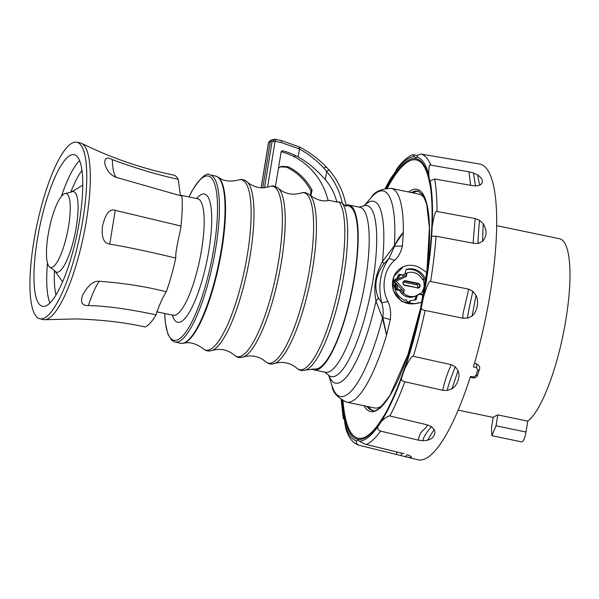 <?xml version="1.0" encoding="UTF-8"?>
<svg xmlns="http://www.w3.org/2000/svg" width="599" height="599" viewBox="0 0 599 599"><rect width="100%" height="100%" fill="white"/><g stroke="black" fill="none" stroke-linecap="round" stroke-linejoin="round"><path stroke-width="0.9" d="M527.771 421.142L525.989 432.036A8.978 2.201 101.8 0 1 521.714 441.905L491.929 435.698L491.45 428.023L493.232 417.129L497.814 414.897L527.771 421.142A94.23 23.114 101.8 0 0 539.385 405.972A94.23 23.114 101.8 0 0 567.994 304.906A94.23 23.114 101.8 0 0 559.503 238.739L496.631 225.628M491.929 435.698L496.032 425.792L497.814 414.897M396.972 452.005L396.313 454.446L417.892 459.777A151.068 37.056 101.8 0 0 443.889 438.595A151.068 37.056 101.8 0 0 470.477 376.427L473.682 376.936L476.018 375.431L477.673 370.062L476.512 367.741L473.427 366.85A151.068 37.056 101.8 0 0 479.552 164.014L421.269 154.115C418.828 154.34 417.391 155.321 416.964 157.035L415.878 157.874L412.689 154.722C407.23 156.99 401.839 161.865 396.531 169.345L395.729 171.307A145.13 35.603 101.8 0 1 414.216 156.728M475.471 185.93L473.48 172.991L468.897 171.756L430.831 165.152C429.318 163.901 428.659 167.196 428.847 175.035C429.228 179.183 429.655 181.108 430.112 180.801L429.985 180.831M473.48 172.991L477.717 175.013C482.854 178.809 483.752 182.096 480.428 184.866L477.021 185.87L472.716 185.66L434.619 178.989L430.112 180.801A145.13 35.603 101.8 0 1 432.208 226.557C434.08 215.063 435.675 210.039 437.008 211.499L475.127 218.53L479.522 220.305L483.228 223.727C487.159 230.503 486.935 236.358 482.554 241.292L478.646 243.291L474.168 243.374L436.035 236.208L431.654 236.238L432.208 226.557M480.211 184.986L480.316 184.896C479.619 185.338 478.758 182.081 477.74 175.118L477.717 175.013M468.673 289.152L472.851 291.331C468.942 308.65 467.235 317.522 467.737 317.934L463.184 318.271C462.495 316.609 462.952 312.963 464.547 307.332L468.673 289.152L430.606 281.47C429.408 280.115 427.012 285.453 423.403 297.486L421.179 308.485A145.13 35.603 101.8 0 1 404.789 368.812L401.487 378.179C401.18 379.953 402.296 381.144 404.842 381.758L442.706 390.293L447.401 390.436L452.028 388.744C457.269 385.651 460.653 376.823 458.04 370.676L455.292 366.768L451.257 364.694L413.347 356.315C412.187 355.349 409.334 359.52 404.789 368.812M472.866 291.234L476.025 295.344C479.297 301.896 477.006 311.907 472.162 315.913L467.797 318.166M463.184 318.271L423.216 310.042L421.179 308.485M427.544 424.916C424.481 431.16 420.535 429.086 418.237 440.138L422.909 440.737L423.074 440.078C423.688 436.806 426.488 432.358 431.475 426.72L427.544 424.923L389.859 415.983C388.639 415.564 385.808 417.383 381.353 421.434L377.864 426.66A145.13 35.603 101.8 0 1 359.378 441.238L357.895 440.13L356.63 440.931A145.13 35.603 101.8 0 1 356.345 440.849A145.13 35.603 101.8 0 1 344.747 422.931C344.507 418.813 344.088 416.897 343.482 417.166A145.13 35.603 101.8 0 1 341.482 400.012M431.505 426.675L434.103 429.535C435.331 431.609 435.166 433.811 433.609 436.132C432.935 437.779 430.921 439.149 427.551 440.258L422.909 440.737M418.237 440.138L380.597 431.1C378.164 430.119 377.25 428.637 377.864 426.66M403.891 453.69L364.948 444.136L359.378 441.238M407.882 454.896L410.615 456.153C412.599 457.763 410.824 457.936 405.298 456.655L402.588 456.004M396.313 454.446L358.704 445.177C353.65 443.35 349.838 439.194 347.263 432.703L345.908 429.071L344.747 422.931M385.262 188.333L390.398 178.839L395.729 171.307M413.737 154.856L412.689 154.722M343.654 417.151L343.205 418.132L344.477 419.899M431.894 236.448L431.654 236.238A145.13 35.603 101.8 0 1 423.403 297.486M358.883 445.222C356.585 444.001 355.828 442.571 356.63 440.931M368.467 406.699A112.028 27.479 -78.2 0 0 373.095 410.51M413.04 192.923A112.028 27.479 101.8 0 1 418.806 191.276M425.103 199.265A109.19 26.783 -78.2 0 0 419.06 194.173L391.244 188.378C381.001 188.76 374.323 191.815 371.223 197.55A104.99 25.757 101.8 0 1 394.374 245.702L403.359 232.434A109.19 26.783 -78.2 0 0 391.244 188.378M386.437 334.676L382.521 318.121L375.985 301.035C373.237 287.303 375.386 274.162 382.447 261.598L384.004 263.68C375.551 275.181 373.679 286.629 378.381 298.04L381.75 302.869C383.075 306.538 383.45 311.435 382.881 317.545L386.565 335.021A109.19 26.783 -78.2 0 1 367.936 382.162A109.19 26.783 -78.2 0 1 346.679 402.154L374.495 407.949A109.19 26.783 -78.2 0 0 382.065 405.703M421.808 302.225L415.347 303.536A19.445 18.562 66.1 0 1 393.446 290.223A19.445 18.562 66.1 0 1 403.254 266.817L393.723 276.551L393.176 290.343L401.532 301.424L414.778 303.783L421.786 302.338M426.713 272.425L421.067 268.584A19.445 18.562 66.1 0 0 403.254 266.817M425.664 280.033A15.926 15.207 66.1 0 0 406.399 269.393L406.249 269.453M406.129 269.535L404.909 273.78A12.489 11.92 66.1 0 0 403.479 274.776L402.783 274.941L403.479 274.776M398.762 274.836L399.75 274.312L398.919 274.627L399.75 274.312L402.783 274.941L402.266 275.211M398.919 274.627A15.926 15.207 66.1 0 0 396.77 278.602L395.19 279.598A2.014 1.924 66.1 0 0 394.666 282.81L395.19 283.364A0.674 0.644 66.1 0 1 395.041 284.428L395.018 284.443A0.674 0.644 66.1 0 0 395.041 284.428M396.77 278.602L394.786 279.845M394.778 284.555L394.359 285.379A17.498 16.705 66.1 0 0 404.392 300.249L405.486 299.964A0.674 0.644 -113.9 0 1 406.534 300.181L406.856 300.885A2.014 1.924 66.1 0 0 409.993 301.537L410.877 300.638L409.709 301.072L410.308 300.825M404.392 300.249L405.358 300.092L404.692 300.339M411.476 300.399L410.877 300.638L411.476 300.399A15.926 15.207 66.1 0 0 415.886 299.777L415.931 299.77M415.886 299.777L417.383 295.397A12.489 11.92 66.1 0 0 418.813 294.394L423.373 294.551L422.542 294.858M418.431 294.536L419.51 294.229M384.004 263.68L389.036 258.394L394.561 246.226L402.363 246.062L403.359 232.434C399.181 236.972 396.246 241.569 394.561 246.226L394.374 245.702L382.447 261.598A92.927 22.799 -78.2 0 0 383.824 239.076A92.927 22.799 -78.2 0 0 364.259 205.667M402.363 246.062C400.986 252.209 398.402 256.971 394.621 260.333C389.807 264.444 386.617 269.902 385.067 276.701C383.083 285.461 384.026 293.727 387.875 301.492C390.308 306.426 391.132 312.446 390.331 319.537L386.565 335.021M378.381 298.04L375.985 301.035A92.927 22.799 -78.2 0 1 328.851 375.521M387.875 301.492L381.75 302.869C377.797 285.753 380.23 270.928 389.036 258.394L394.621 260.333M346.679 402.154C337.439 397.706 332.542 392.24 331.988 385.741A104.99 25.757 101.8 0 0 382.521 318.121L382.881 317.545L390.331 319.537M346.222 205.068A84.287 20.673 101.8 0 1 348.813 204.97L359.842 207.269A84.287 20.673 101.8 0 1 369.186 241.539A84.287 20.673 101.8 0 1 365.555 279.606A84.287 20.673 101.8 0 1 325.437 372.286L314.408 369.987A84.287 20.673 101.8 0 1 312.072 368.864M348.813 204.97A84.287 20.673 101.8 0 1 354.526 277.307A84.287 20.673 101.8 0 1 314.408 369.987M305.737 370.017C302.39 371.125 299.41 370.504 296.79 368.153A87.02 21.347 101.8 0 0 326.687 330.73A87.02 21.347 101.8 0 0 344.829 234.718A87.02 21.347 -78.2 0 0 338.914 201.826L342.276 203.106A87.02 21.347 -78.2 0 1 347.667 235.31A87.02 21.347 101.8 0 1 333.194 320.353A87.02 21.347 101.8 0 1 305.737 370.017L315.149 368.969A83.164 20.403 -78.2 0 0 342.561 325.594A83.164 20.403 -78.2 0 0 357.805 239.885A83.164 20.403 -78.2 0 0 349.082 206.198L345.99 204.955M342.276 203.106L342.314 203.151C345.076 205.757 346.364 206.745 346.177 206.116L346.229 206.221C343.676 192.489 338.091 180.569 329.465 170.46L329.465 170.46A2.396 1.041 139.3 0 0 326.687 171.494L323.797 168.117C316.729 160.367 308.605 154.01 299.41 149.039L298.107 156.998C306.943 161.625 316.025 169.18 325.347 179.67L326.687 171.494C333.972 180 339.034 189.943 341.887 201.324L342.314 203.151M309.646 194.96C307.025 192.616 304.045 191.994 300.705 193.095A87.02 21.347 101.8 0 1 313.599 228.204A87.02 21.347 101.8 0 1 295.457 324.216A87.02 21.347 101.8 0 1 265.559 361.646C268.18 363.99 271.167 364.611 274.507 363.511A87.02 21.347 101.8 0 0 301.971 313.839A87.02 21.347 101.8 0 0 316.437 228.803A87.02 21.347 101.8 0 0 309.646 194.96C316.661 200.096 323.175 201.893 329.188 200.358L336.863 202.073C334.669 193.559 330.835 186.087 325.347 179.67M338.914 201.826L336.863 202.073M234.336 355.132C236.957 357.483 239.937 358.105 243.276 356.997A87.02 21.347 101.8 0 0 270.741 307.332A87.02 21.347 101.8 0 0 285.206 222.289A87.02 21.347 -78.2 0 0 278.415 188.453C275.36 186.341 273.174 185.548 271.879 186.064L271.182 186.214A87.02 21.347 101.8 0 1 282.369 221.697A87.02 21.347 101.8 0 1 264.226 317.71A87.02 21.347 101.8 0 1 234.336 355.132C227.717 349.681 220.29 348.139 212.046 350.49C208.707 351.591 205.727 350.969 203.106 348.625A87.02 21.347 101.8 0 0 233.004 311.195A87.02 21.347 101.8 0 0 251.138 215.183A87.02 21.347 101.8 0 0 238.245 180.074C229.851 182.006 223.15 181.04 218.126 177.169A85.29 20.92 101.8 0 1 225.531 210.953A85.29 20.92 101.8 0 1 210.855 295.876A85.29 20.92 101.8 0 1 183.496 343.242C189.651 341.707 196.187 343.504 203.106 348.625M271.182 186.214L264.533 187.667L272.103 141.439A2.396 0.404 9.3 0 1 275.023 141.626L275.443 141.327A2.396 0.584 -78.2 0 0 275.278 139.275A2.396 0.584 -78.2 0 0 275.203 139.275L272.103 141.439L270.411 141.259L268.517 143.034A2.396 0.404 -170.7 0 0 268.427 143.116L261.127 187.719M262.796 187.757L270.411 141.259L271.497 139.852L275.203 139.275M328.072 200.545A64.348 61.435 -113.9 0 0 293.802 156.541L295.659 155.68A64.407 61.495 -113.9 0 1 298.107 156.998M295.659 155.68A64.407 61.487 66.1 0 0 282.848 150.821L281.882 150.918L281.118 151.966L275.45 186.574M329.562 170.648A2.396 1.041 139.3 0 0 329.465 170.46L326.305 166.979L323.797 168.117M281.036 140.495A2.396 0.584 101.8 0 1 281.111 140.488L299.283 146.905L298.841 148.747L299.41 149.039L299.867 147.204C309.556 152.221 318.376 158.81 326.305 166.979M269.168 141.649L268.517 143.034L261.194 187.727M280.325 166.829L286.779 167.233A110.658 27.142 101.8 0 1 287.999 166.694C298.459 171.861 306.493 179.693 312.101 190.183L310.784 195.94M287.999 166.694L281.365 166.35L278.46 168.222M293.802 156.541A64.348 61.435 66.1 0 0 281.178 151.734M310.447 195.663L310.881 190.729A92.306 22.642 101.8 0 1 312.101 190.183M286.779 167.233C297.239 172.4 305.273 180.232 310.881 190.729M281.058 151.704L282.848 150.821M116.266 177.386C113.862 174.653 112.552 168.791 112.342 159.806L112.335 159.626C106.704 156.661 104.219 158.114 104.885 163.976C106.802 170.805 110.598 175.275 116.266 177.386L181.939 196.113A77.78 19.078 -78.2 0 1 182.223 206.715A77.78 19.078 -78.2 0 1 181.01 226.048C179.513 236.343 175.267 250.389 175.769 258.057A77.78 19.078 101.8 0 1 166.275 291.78C162.411 298.002 158.997 305.692 156.017 314.842C128.755 309.032 106.225 305.939 88.442 305.557C82.056 305.782 80.116 302.338 82.617 295.21C87.866 285.431 93.414 280.781 99.262 281.245C124.442 283.192 146.785 286.711 166.275 291.78M180.441 195.776L178.217 179.266A77.78 19.078 -78.2 0 0 173.598 175.088C141.514 168.371 110.86 157.799 81.644 143.363A90.239 22.141 101.8 0 1 90.314 179.603A90.239 22.141 101.8 0 1 74.254 271.107A90.239 22.141 101.8 0 1 44.88 319.694A90.239 22.141 101.8 0 1 43.375 319.567L39.856 318.765A90.179 22.118 -78.2 0 0 69.843 273.002A90.179 22.118 -78.2 0 0 86.765 178.899A90.179 22.118 -78.2 0 0 76.665 142.21A90.179 22.118 -78.2 0 0 46.759 188.363A90.179 22.118 -78.2 0 0 29.95 282.114A90.179 22.118 -78.2 0 0 39.856 318.765M44.88 319.694L76.417 318.93C102.751 319.836 125.64 322.524 145.1 326.987A77.78 19.078 -78.2 0 0 156.017 314.842M181.01 226.048L115.248 210.354C109.707 208.385 105.439 213.731 102.444 226.392C101.351 237.436 103.784 243.344 109.722 244.1C126.531 246.885 148.545 251.543 175.769 258.057M115.248 210.354L109.722 244.1M112.335 159.626C136.258 168.499 158.218 175.043 178.217 179.266M76.665 142.21L80.206 142.884A90.239 22.141 101.8 0 1 81.644 143.363M82.759 186.184A77.451 18.996 -78.2 0 0 74.164 154.684A77.451 18.996 -78.2 0 0 48.444 194.158A77.451 18.996 -78.2 0 0 33.956 274.836A77.451 18.996 -78.2 0 0 42.551 306.329A77.451 18.996 -78.2 0 0 68.271 266.854A77.451 18.996 -78.2 0 0 82.759 186.184M46.46 252.127A37.774 9.262 -78.2 0 0 50.234 267.356A37.774 9.262 -78.2 0 0 62.94 248.989A37.774 9.262 -78.2 0 0 70.255 208.894A37.774 9.262 -78.2 0 0 65.635 193.484A37.774 9.262 -78.2 0 0 53.274 213.543A37.774 9.262 -78.2 0 0 46.46 252.127M99.262 281.245L99.187 281.35C95.436 286.869 91.857 294.933 88.442 305.557M422.205 294.97L423.373 294.551M424.182 279.77A15.851 15.14 66.1 0 0 405.912 269.797M416.664 295.554A12.414 11.853 -113.9 0 1 416.185 295.854L414.688 300.226M408.698 302.083A1.947 1.857 66.1 0 0 408.803 301.986L409.709 301.072M404.475 300.286A0.749 0.711 -113.9 0 1 404.542 300.256L405.71 299.814M395.684 279.156L395.25 279.636L395.684 279.156M403.793 274.529A12.265 11.71 -113.9 0 1 405.029 273.878L406.167 273.376A12.265 11.71 66.1 0 0 403.112 275.39L400.454 274.836A14.586 13.927 66.1 0 0 398.036 278.954L395.744 279.905A15.559 14.848 -113.9 0 1 395.954 279.276M394.531 282.653L395.063 282.406L394.898 281.066L395.437 280.137L394.269 280.579A1.498 1.43 -113.9 0 1 394.269 280.579L395.744 279.905M423.478 293.398A15.499 14.795 -113.9 0 1 422.587 294.656L419.585 293.607A12.265 11.71 -113.9 0 1 416.53 295.614L414.98 296.303A12.265 11.71 -113.9 0 1 399.593 290.44L395.872 289.669A15.559 14.848 -113.9 0 1 395.041 284.435M394.898 281.066L396.081 281.178L406.392 276.483L406.953 273.039A12.265 11.71 66.1 0 1 421.966 279.052L424.968 280.107A15.499 14.795 -113.9 0 1 425.417 281.695M421.756 295.067L422.587 294.656M416.53 295.614A12.265 11.71 -113.9 0 1 403.659 293.173L403.254 293.353A12.265 11.71 66.1 0 1 400.731 289.938L399.593 290.44M400.731 289.938L396.823 289.287L395.872 289.669M396.823 289.287A15.499 14.795 -113.9 0 1 395.991 283.769L395.041 284.181M395.063 282.406L397.115 284.562L395.991 283.769M395.437 280.137L406.219 275.226L406.549 273.219A12.265 11.71 66.1 0 0 406.167 273.376M398.253 275.121L399.204 274.739A15.499 14.795 66.1 0 0 396.68 279.553M399.204 274.739L400.454 274.836M406.953 273.039L406.549 273.219M420.558 293.81A13.088 12.497 66.1 0 0 422.939 279.254M396.081 281.178L404.22 289.721L403.659 293.173M418.184 283.349L405.695 280.751A2.418 2.314 66.1 0 0 403.007 282.623A2.418 2.314 66.1 0 0 404.924 285.461L417.316 287.745A2.022 1.924 66.1 0 0 419.577 285.805A2.022 1.924 66.1 0 0 417.96 283.814L418.184 283.349A2.418 2.314 -113.9 0 1 420.094 286.187A2.418 2.314 -113.9 0 1 417.413 288.059M404.22 289.721L403.254 293.353M403.576 291.339L397.115 284.562A14.586 13.927 -113.9 0 0 398.073 289.384M406.392 276.483L406.219 275.226M417.316 287.745L404.819 285.139A2.022 1.924 -113.9 0 1 403.951 281.552A2.022 1.924 -113.9 0 1 405.463 281.216L417.96 283.814L416.515 284.78L404.026 282.174A1.662 1.587 66.1 0 0 403.434 282.166M417.241 287.73A1.662 1.587 66.1 0 0 416.515 284.78M496.032 425.792L525.989 432.036M476.512 367.741A4.485 1.101 -78.2 0 0 476.235 363.698C479.305 365.368 480.353 367.284 479.372 369.441L477.717 374.809C477.014 376.973 475.359 377.991 472.753 377.849A4.485 1.101 -78.2 0 0 473.682 376.936M477.673 370.062A4.186 1.445 17.1 0 0 479.372 369.441M476.018 375.431A4.186 1.445 17.1 0 0 477.717 374.809M421.269 154.115A148.896 36.524 101.8 0 1 430.831 165.152M434.619 178.989A148.896 36.524 101.8 0 1 437.008 211.499M436.035 236.208A148.896 36.524 101.8 0 1 430.606 281.47M425.14 310.424A148.896 36.524 101.8 0 1 413.347 356.315M404.842 381.758A148.896 36.524 101.8 0 1 389.859 415.983M380.597 431.1A148.896 36.524 101.8 0 1 366.423 444.48M385.629 188.266A145.13 35.603 101.8 0 1 392.233 176.533M342.276 400.491A143.303 35.154 -78.2 0 0 356.847 439.082A143.303 35.154 -78.2 0 0 382.02 419.135A143.303 35.154 -78.2 0 0 428.173 266.315A143.303 35.154 -78.2 0 0 416.971 158.937A143.303 35.154 -78.2 0 0 391.798 178.876A143.303 35.154 -78.2 0 0 386.55 188.146M416.964 157.035A145.13 35.603 101.8 0 1 417.241 157.118A145.13 35.603 101.8 0 1 428.847 175.035M468.897 171.756L470.702 185.308M401.487 378.179A145.13 35.603 101.8 0 1 381.353 421.434M475.127 218.53L473.083 243.172M479.522 220.305L479.522 220.387C478.039 237.174 477.703 244.841 478.504 243.411M483.228 223.727L482.554 241.292M476.025 295.344L472.162 315.913M451.257 364.694L451.234 364.754C447.386 373.14 444.548 381.653 442.706 390.293M455.292 366.768L455.262 366.85C450.074 380.095 447.468 387.785 447.453 389.919L447.401 390.436M458.04 370.676L452.028 388.744M434.103 429.535L427.551 440.258M401.936 453.226L400.896 455.584M410.615 456.153L407.342 454.753M407.253 454.723L405.298 456.655M343.017 400.881A142.173 34.877 -78.2 0 0 378.785 423.688L382.297 418.357C413.744 371.103 441.583 230.375 429.288 181.467A142.173 34.877 -78.2 0 0 392.06 179.887A142.173 34.877 -78.2 0 0 387.388 188.079M378.785 423.688A142.173 34.877 -78.2 0 0 382.237 418.454M364.05 405.778A113.525 27.846 -78.2 0 0 389.919 395.61A113.525 27.846 -78.2 0 0 428.3 258.596A113.525 27.846 -78.2 0 0 408.615 192.002M411.476 192.593A112.028 27.479 101.8 0 1 418.08 191.066L423.096 195.184L426.72 204.394L429.431 227.957L426.952 270.531L420.655 307.804L407.926 354.728L390.069 395.123C381.121 407.732 375.214 412.831 372.353 410.412A112.028 27.479 101.8 0 1 366.91 406.369M414.778 303.783L415.347 303.536M364.551 205.494L363.571 205.974A87.349 21.429 101.8 0 1 376.689 241.15A87.349 21.429 101.8 0 1 358.382 337.799A87.349 21.429 101.8 0 1 328.334 374.967L329.046 375.798M265.11 187.592C261.726 188.468 252.928 187.24 247.192 181.939A87.02 21.347 101.8 0 1 253.976 215.775A87.02 21.347 101.8 0 1 239.51 300.818A87.02 21.347 101.8 0 1 212.046 350.49M267.551 187.217L275.023 141.626M275.443 141.327L281.275 142.547L298.841 148.747M274.522 139.23L281.111 140.488A2.396 0.584 101.8 0 1 281.275 142.547M218.126 177.169L215.55 176.039A85.402 20.95 101.8 0 1 225.022 210.773A85.402 20.95 101.8 0 1 197.318 327.616A85.402 20.95 -78.2 0 1 180.688 343.257L183.496 343.242M180.688 343.257L175.065 342.081A85.402 20.95 -78.2 0 0 191.695 326.44A85.402 20.95 -78.2 0 0 217.624 234.845A85.402 20.95 -78.2 0 0 209.927 174.871C206.67 172.048 200.687 177.416 191.98 190.976L188.94 196.929M164.725 313.487A83.912 20.583 -78.2 0 0 190.287 324.958A83.912 20.583 -78.2 0 0 217.512 210.159A83.912 20.583 -78.2 0 0 191.867 191.403A83.912 20.583 -78.2 0 0 189.022 196.951M196.659 198.546A65.501 16.068 101.8 0 1 211.484 227.313A65.501 16.068 101.8 0 1 190.46 310.304A65.501 16.068 101.8 0 1 172.362 315.074M198.037 198.868L197.55 198.726A59.518 14.601 101.8 0 1 201.586 249.813A59.518 14.601 101.8 0 1 184.844 304.359A59.518 14.601 101.8 0 1 173.253 315.261L156.579 311.787M79.592 160.629A77.451 18.996 -78.2 0 0 61.375 196.367M47.478 263.006A77.451 18.996 -78.2 0 0 46.737 277.494A77.451 18.996 -78.2 0 0 49.897 303.049M55.999 294.97A71.468 17.528 101.8 0 1 54.299 275.255A71.468 17.528 -78.2 0 1 54.427 270.419M81.958 170.475A71.468 17.528 -78.2 0 0 70.704 192.354M50.234 267.356L54.719 270.793A41.189 10.108 101.8 0 0 69.02 255.047A41.189 10.108 101.8 0 0 78.072 208.34A41.189 10.108 -78.2 0 0 71.124 192.122L82.767 185.181M417.383 295.397L416.185 295.854M416.979 295.996L415.781 296.453M415.272 299.552L416.47 299.103M408.803 301.986L409.993 301.537M405.486 299.964L404.565 300.316M404.026 282.174L405.695 280.751M493.179 417.421L458.168 410.12M474.46 363.331L476.235 363.698M470.193 377.318L472.753 377.849M417.817 155.553L413.213 154.767M403.539 453.623L364.948 444.136M341.168 399.803L343.205 418.132M328.754 375.408L331.988 385.741M364.132 205.734L371.223 197.55M363.571 205.974L359.018 207.097M324.613 372.114L328.334 374.967M299.283 146.905L299.867 147.204M268.427 143.116L269.146 141.671L271.444 139.874M300.705 193.095C292.462 195.446 285.034 193.896 278.415 188.453M243.276 356.997C251.52 354.645 258.948 356.195 265.559 361.646M274.507 363.511C282.75 361.16 290.178 362.709 296.79 368.153M247.192 181.939C244.564 179.595 241.584 178.974 238.245 180.074M215.55 176.039L209.927 174.871M175.065 342.081L171.524 340.15L167.795 333.92L165.279 322.337L164.643 313.464M54.719 270.793L62.618 281.815M65.635 193.484L71.124 192.122M197.55 198.726L180.306 195.132M173.253 315.261L173.942 315.568M419.053 294.259L418.566 294.438M411.176 300.443L410.008 300.878M396.366 279.059L395.28 279.621M403.329 274.874L402.558 275.27"/></g></svg>
